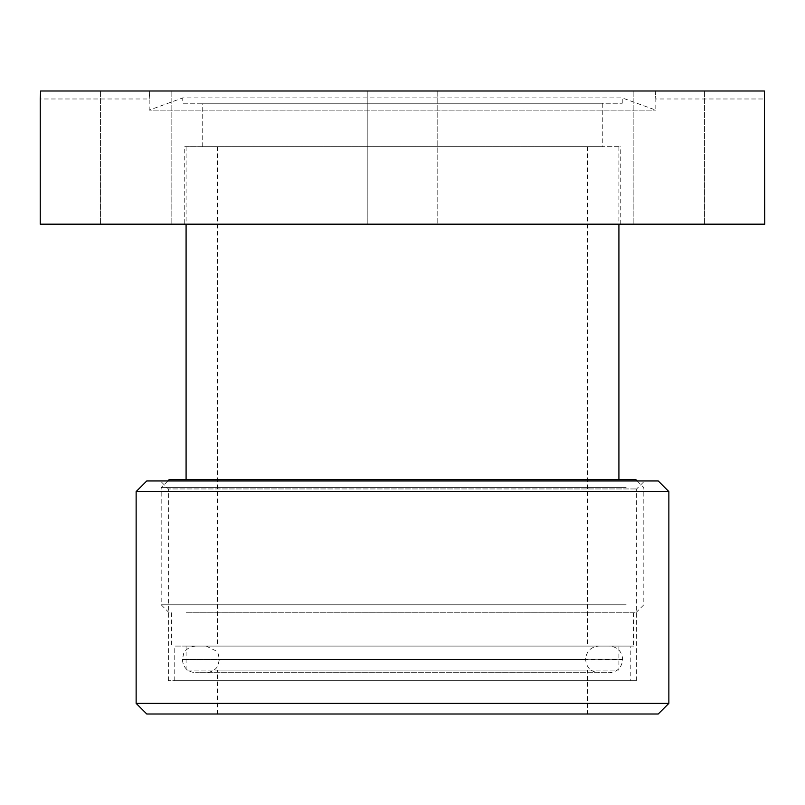 <?xml version="1.0" encoding="UTF-8"?>
<svg xmlns="http://www.w3.org/2000/svg" width="805" height="805" viewBox="0 0 805 805"><rect width="100%" height="100%" fill="white"/><g stroke="black" fill="none" stroke-linecap="round" stroke-linejoin="round"><path stroke-width="0.6" stroke-dasharray="4.03 3.02" d="M622.245 103.241L622.245 97.918L655.813 110.134L655.813 98.985L764.75 98.985L764.378 90.995L149.72 90.995L655.28 90.995C655.954 101.511 655.954 101.511 655.28 90.995C655.954 101.511 655.954 101.511 655.28 90.995L149.72 90.995C149.046 101.511 149.046 101.511 149.72 90.995C149.046 101.511 149.046 101.511 149.72 90.995L40.622 90.995L40.25 98.985L149.187 98.985L149.187 110.134L655.813 110.134L149.187 110.134L182.755 97.918L622.245 97.918L182.755 97.918L182.755 103.241L622.245 103.241L182.755 103.241M651.517 90.995L704.456 90.995L651.517 90.995M367.211 90.995L437.789 90.995L367.211 90.995L367.211 224.172L437.789 224.172L367.211 224.172L437.789 224.172L367.211 224.172L367.211 90.995L437.789 90.995L437.789 224.172L437.789 90.995L367.211 90.995M118.194 90.995L171.133 90.995L118.194 90.995M651.517 224.172L704.456 224.172L651.517 224.172M118.194 224.172L171.133 224.172L118.194 224.172M153.483 90.995L100.545 90.995L153.483 90.995M686.806 90.995L633.867 90.995L686.806 90.995M184.748 146.661L620.253 146.661L184.748 146.661L184.748 224.172L620.253 224.172L184.748 224.172M602.271 146.661L202.729 146.661L602.271 146.661L602.271 103.241L202.729 103.241L602.271 103.241M764.75 224.172L40.25 224.172M169.171 479.609L635.829 479.609M626.139 487.599L161.181 487.599L626.139 487.599M626.139 604.797L161.181 604.797L626.139 604.797M603.056 479.609L186.086 479.609L603.056 479.609M186.267 612.796L635.829 612.796L186.267 612.796M188.37 612.796L633.565 612.796L188.37 612.796M603.056 146.661L186.086 146.661L603.056 146.661M574.056 146.661L217.38 146.661L574.056 146.661M230.944 646.083L587.62 646.083L230.944 646.083M188.37 646.083L633.565 646.083L188.37 646.083M635.94 488.937L168.366 488.937L635.94 488.937M643.909 480.947L160.376 480.947L643.909 480.947M146.792 480.947L658.208 480.947M635.94 680.718L168.366 680.718L635.94 680.718M668.864 491.593L136.136 491.593M136.136 703.359L668.864 703.359M658.208 714.005L146.792 714.005M217.924 714.005L587.62 714.005L217.924 714.005M217.924 680.718L587.62 680.718L217.924 680.718M618.914 646.083L186.086 646.083L618.914 646.083L618.914 670.062L186.086 670.062L618.914 670.062M587.62 670.062L217.38 670.062L587.62 670.062L587.62 680.718L217.38 680.718L587.62 680.718L587.62 714.005M630.235 646.083L174.766 646.083L630.235 646.083L630.235 680.718L174.766 680.718L630.235 680.718M609.466 646.083L195.535 646.083L609.466 646.083C617.475 646.868 621.863 651.265 622.647 659.275L182.353 659.537L622.647 659.537C621.863 667.546 617.475 671.944 609.466 672.718L195.535 672.718L609.466 672.718M598.809 672.718L206.191 672.718L598.809 672.718C590.8 671.944 586.402 667.546 585.627 659.537L585.627 659.275C586.402 651.265 590.8 646.868 598.809 646.083L206.191 646.083L598.809 646.083M622.647 659.275L182.353 659.275L622.647 659.275M585.627 659.537L219.373 659.537L585.627 659.537M585.627 659.275L219.373 659.275L585.627 659.275M633.867 90.995L633.867 224.172L633.867 90.995M704.456 90.995L704.456 224.172L704.456 90.995M100.545 90.995L100.545 224.172L100.545 90.995M171.133 90.995L171.133 224.172L171.133 90.995M620.253 224.172L620.253 146.661M202.729 146.661L202.729 103.241M167.832 480.947L161.181 487.599L161.181 604.797L169.171 612.796M637.168 480.947L643.819 487.599L643.819 604.797L635.829 612.796M186.086 146.661L186.086 224.172M618.914 146.661L618.914 224.172M217.38 146.661L217.38 646.083M587.62 146.661L587.62 646.083M171.435 612.796L171.435 646.083M633.565 612.796L633.565 646.083M636.634 680.718L636.634 488.937L644.624 480.947M168.366 680.718L168.366 488.937L160.376 480.947M217.38 714.005L217.38 670.062M186.086 670.062L186.086 646.083M174.766 680.718L174.766 646.083M195.535 646.083C185.573 647.301 183.6 653.62 183.651 653.559L182.353 659.537C183.138 667.546 187.525 671.944 195.535 672.718M206.191 646.083L216.615 651.195L218.165 653.751L219.373 659.275L218.034 665.343C218.125 665.333 215.81 671.682 206.191 672.718"/><path stroke-width="1.21" d="M40.25 98.985L40.622 90.995L764.378 90.995L764.75 224.172L40.25 224.172L40.25 98.985M637.168 480.947L635.829 479.609L169.171 479.609L167.832 480.947M657.454 480.947L146.792 480.947L136.136 491.593L668.864 491.593L658.208 480.947L657.454 480.947M136.136 703.359L146.792 714.005L658.208 714.005L668.864 703.359L136.136 703.359L136.136 491.593M186.086 224.172L186.086 479.609M618.914 224.172L618.914 479.609M668.864 703.359L668.864 491.593"/></g></svg>
